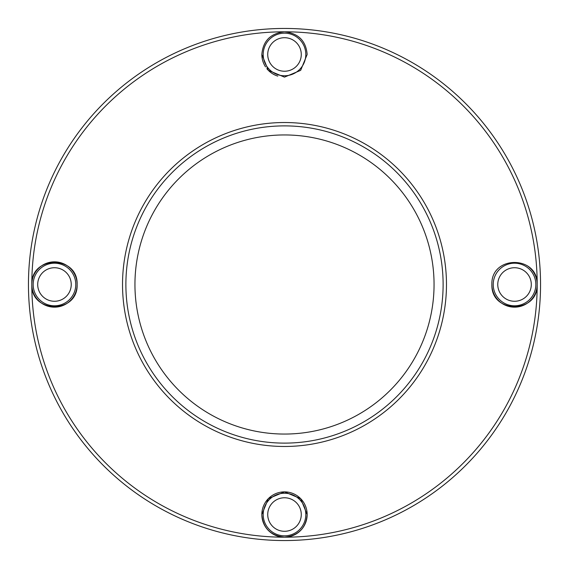 <?xml version="1.0" encoding="UTF-8"?>
<svg xmlns="http://www.w3.org/2000/svg" width="569" height="569" viewBox="0 0 569 569"><rect width="100%" height="100%" fill="white"/><g stroke="black" fill="none" stroke-linecap="round" stroke-linejoin="round"><path stroke-width="0.85" d="M535.834 284.5A21.302 21.302 0 0 1 514.532 305.802A21.302 21.302 0 0 1 493.231 284.5A21.302 21.302 0 0 1 514.532 263.198A21.302 21.302 0 0 1 535.834 284.5A21.302 21.302 0 0 0 514.532 263.198A21.302 21.302 0 0 0 493.231 284.5M305.802 514.532A21.302 21.302 0 0 1 284.5 535.834A21.302 21.302 0 0 1 263.198 514.532A21.302 21.302 0 0 1 284.5 493.231A21.302 21.302 0 0 1 305.802 514.532A21.302 21.302 0 0 0 284.5 493.231A21.302 21.302 0 0 0 263.198 514.532M75.769 284.5A21.302 21.302 0 0 1 54.468 305.802A21.302 21.302 0 0 1 33.166 284.5A21.302 21.302 0 0 1 54.468 263.198A21.302 21.302 0 0 1 75.769 284.5A21.302 21.302 0 0 0 54.468 263.198A21.302 21.302 0 0 0 33.166 284.5M77.128 284.5C78.131 255.161 30.89 255.111 31.807 284.5C30.897 313.924 78.159 313.796 77.128 284.5A22.66 22.66 0 0 0 54.468 261.84A22.66 22.66 0 0 0 31.807 284.5A22.66 22.66 0 0 0 54.468 307.16A22.66 22.66 0 0 0 77.128 284.5M289.002 536.738A22.66 22.66 0 0 0 307.16 514.532L300.681 498.672L284.528 491.872L268.333 498.65L261.84 514.532C263.02 528.124 270.574 535.678 284.5 537.193C298.433 535.678 305.987 528.124 307.16 514.532A22.66 22.66 0 0 0 284.5 491.872A22.66 22.66 0 0 0 261.84 514.532A22.66 22.66 0 0 0 284.507 537.193A252.693 252.693 0 0 0 537.193 284.5C538.11 255.083 490.862 255.189 491.872 284.5C490.876 313.846 538.132 313.882 537.193 284.5A22.66 22.66 0 0 0 526.951 265.545M305.802 54.468A21.302 21.302 0 0 1 284.5 75.769A21.302 21.302 0 0 1 263.198 54.468A21.302 21.302 0 0 1 284.5 33.166A21.302 21.302 0 0 1 305.802 54.468A21.302 21.302 0 0 0 284.5 33.166A21.302 21.302 0 0 0 263.198 54.468M491.872 284.5A22.66 22.66 0 0 0 514.532 307.16A22.66 22.66 0 0 0 537.193 284.5A252.693 252.693 0 0 0 284.5 31.807C270.574 33.322 263.02 40.876 261.84 54.468L268.326 70.343L284.472 77.128L300.667 70.35L307.16 54.468C305.987 40.876 298.433 33.322 284.5 31.807A22.66 22.66 0 0 0 284.493 31.807A252.693 252.693 0 0 0 31.807 284.5A252.693 252.693 0 0 0 284.5 537.193M434.055 284.5A149.555 149.555 0 0 0 284.5 134.945A149.555 149.555 0 0 0 134.945 284.5A149.555 149.555 0 0 0 284.5 434.055A149.555 149.555 0 0 0 434.055 284.5M125.884 284.5A158.616 158.616 0 0 0 284.5 443.116A158.616 158.616 0 0 0 443.116 284.5A158.616 158.616 0 0 0 284.5 125.884A158.616 158.616 0 0 0 125.884 284.5M28.45 284.5A256.05 256.05 0 0 0 284.5 540.55A256.05 256.05 0 0 0 540.55 284.5A256.05 256.05 0 0 0 284.5 28.45A256.05 256.05 0 0 0 28.45 284.5A256.05 256.05 0 0 1 284.5 28.45A256.05 256.05 0 0 1 540.55 284.5M261.84 54.468A22.66 22.66 0 0 0 265.552 66.893M266.861 68.685A22.66 22.66 0 0 0 277.779 76.111M497.761 284.5A16.771 16.771 0 0 0 514.532 301.271A16.771 16.771 0 0 0 531.297 284.5A16.771 16.771 0 0 0 514.532 267.729A16.771 16.771 0 0 0 497.761 284.5M267.729 514.532A16.771 16.771 0 0 0 284.5 531.297A16.771 16.771 0 0 0 301.271 514.532A16.771 16.771 0 0 0 284.5 497.761A16.771 16.771 0 0 0 267.729 514.532M37.703 284.5A16.771 16.771 0 0 0 54.468 301.271A16.771 16.771 0 0 0 71.239 284.5A16.771 16.771 0 0 0 54.468 267.729A16.771 16.771 0 0 0 37.703 284.5M267.729 54.468A16.771 16.771 0 0 0 284.5 71.239A16.771 16.771 0 0 0 301.271 54.468A16.771 16.771 0 0 0 284.5 37.703A16.771 16.771 0 0 0 267.729 54.468M446.473 284.5A161.973 161.973 0 0 0 284.5 122.527A161.973 161.973 0 0 0 122.527 284.5A161.973 161.973 0 0 0 284.5 446.473A161.973 161.973 0 0 0 446.473 284.5"/></g></svg>
